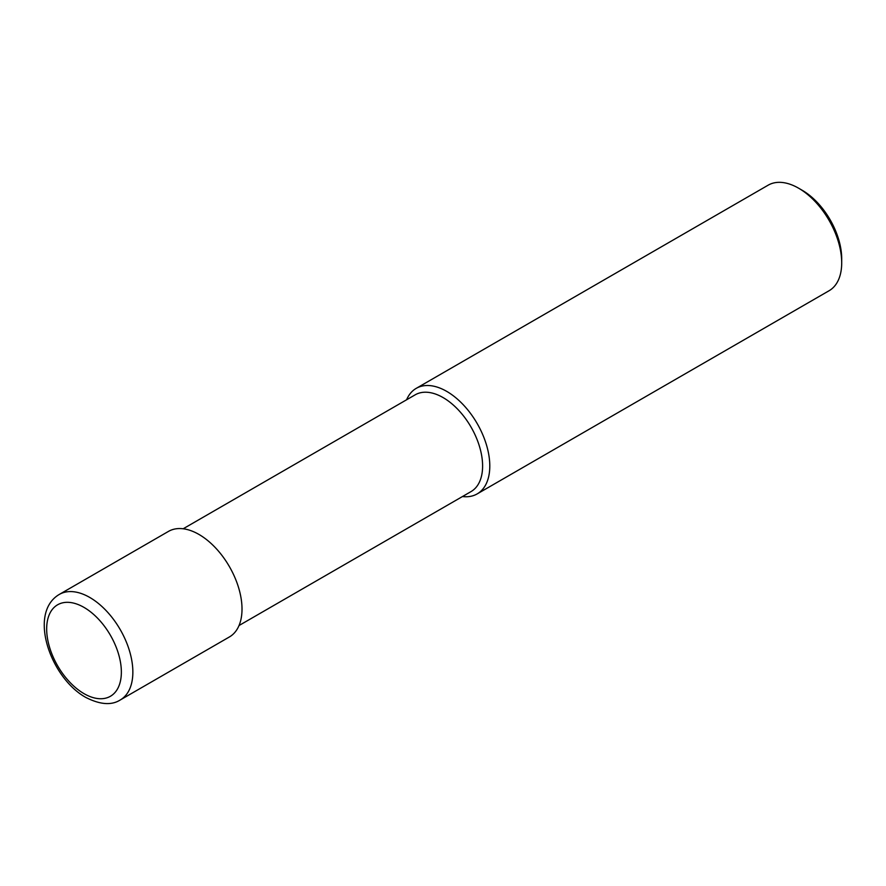 <?xml version="1.0" encoding="UTF-8"?>
<svg xmlns="http://www.w3.org/2000/svg" width="886" height="886" viewBox="0 0 886 886"><rect width="100%" height="100%" fill="white"/><g stroke="black" fill="none" stroke-linecap="round" stroke-linejoin="round"><path stroke-width="1.33" d="M462.448 496.537A60.935 35.185 -120 0 0 477.166 493.912L829.074 290.741A60.935 35.185 -120 0 0 841.7 262.843L841.7 258.69A55.862 32.25 -120 0 0 802.195 190.28L798.607 188.197A60.935 35.185 -120 0 0 768.14 185.185L416.232 388.356A60.935 35.185 -120 0 0 406.596 399.785M841.7 262.843A60.935 35.185 -120 0 0 798.607 188.197M477.166 493.912A60.935 35.185 -120 0 0 489.792 466.014A60.935 35.185 -120 0 0 463.19 404.68A60.935 35.185 -120 0 0 416.232 388.356M183.169 528.776L415.18 394.824A55.862 32.25 60 0 1 443.111 397.592A55.862 32.25 60 0 1 482.604 466.014A55.862 32.25 60 0 1 471.042 491.586L239.032 625.527M198.929 534.424A60.935 35.185 60 0 1 238.733 588.127A60.935 35.185 60 0 1 229.396 636.956L120.23 699.984A60.935 35.185 60 0 0 129.577 651.155A60.935 35.185 60 0 0 89.763 597.452A60.935 35.185 60 0 0 59.296 594.428L168.451 531.412A60.935 35.185 60 0 1 198.929 534.424M84.015 607.408A52.817 30.489 60 0 1 121.36 672.086A52.817 30.489 60 0 1 84.015 693.649A52.817 30.489 60 0 1 46.67 628.96A52.817 30.489 60 0 1 84.015 607.408M59.296 594.428C27.599 613.079 50.591 677.923 85.698 697.371C99.974 704.669 111.492 705.544 120.23 699.984"/></g></svg>
